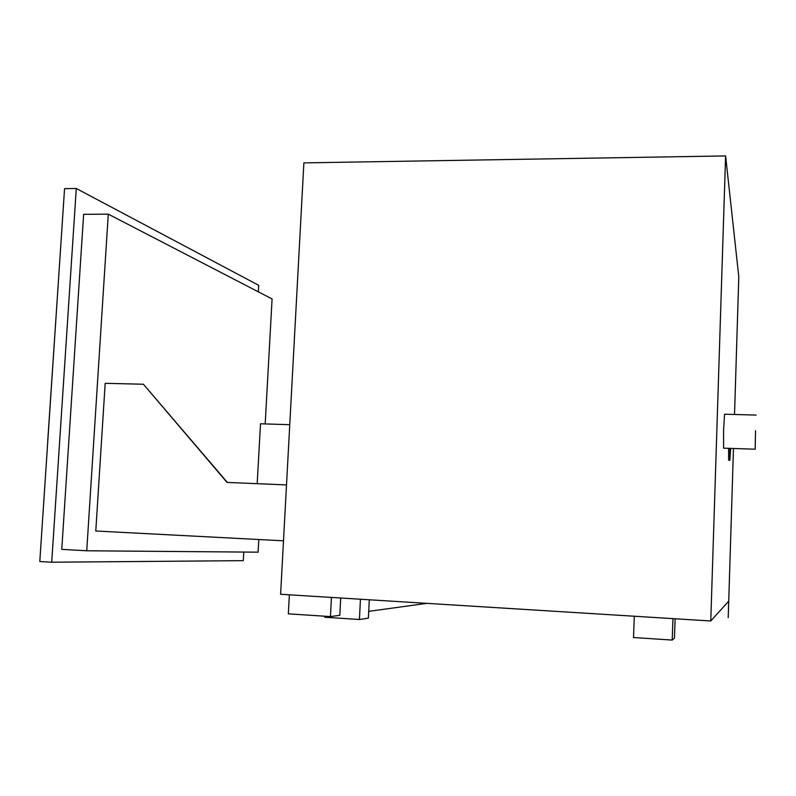 <?xml version="1.0" encoding="UTF-8"?>
<svg xmlns="http://www.w3.org/2000/svg" width="796" height="796" viewBox="0 0 796 796"><rect width="100%" height="100%" fill="white"/><g stroke="black" fill="none" stroke-linecap="round" stroke-linejoin="round"><path stroke-width="1.19" d="M710.768 620.98L725.604 155.926L303.883 162.881L280.61 594.274L710.768 620.98L728.728 601.149L728.221 617.626L728.678 601.209M728.221 617.626L733.474 448.496M324.768 616.223L324.718 617.228L359.424 619.507L360.439 599.229M369.284 599.786L368.379 618.134L359.424 619.507M331.435 597.428L330.449 616.592L339.822 615.308L340.698 598.005M634.283 616.233L633.517 637.526L672.222 640.074L672.948 618.631M675.117 618.771L674.461 638.143L672.222 640.074M426.885 603.358L368.717 611.338M289.356 594.821L288.331 613.835L330.449 616.592M729.852 448.377L729.892 460.227L730.638 448.407M729.892 460.227L728.648 460.188L728.599 448.337M755.523 430.785L755.175 449.203L755.523 430.785M755.175 449.203L723.574 448.168L723.594 429.84L724.569 414.219L756.17 415.074M734.529 414.487L738.797 276.819L725.604 155.926M289.754 424.696L260.511 423.78L257.188 483.679M286.51 484.913L227.039 482.416L143.409 384.239L227.357 482.426M143.409 384.239L105.181 383.314L95.789 531.002L283.495 540.812M86.734 550.772L61.76 549.369L83.64 214.323L108.286 214.144L86.734 550.772L258.103 552.175L258.8 539.529M265.187 423.93L272.083 298.948L108.286 214.144M243.775 552.056L243.287 560.653L51.71 562.215L39.8 561.518L64.556 188.632L76.287 188.493L258.7 285.316L258.332 291.824M51.71 562.215L76.287 188.493M47.77 440.467L57.72 291.585L47.83 440.477"/></g></svg>
